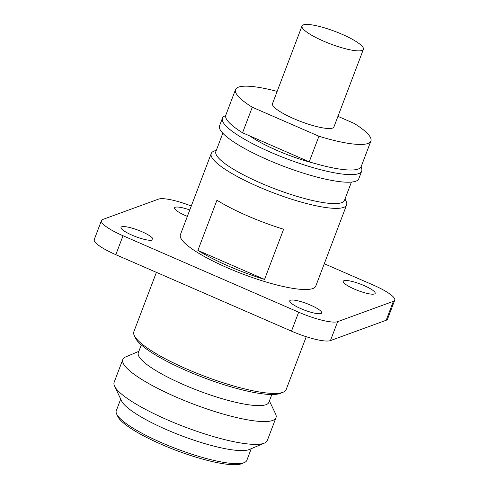 <?xml version="1.0" encoding="UTF-8"?>
<svg xmlns="http://www.w3.org/2000/svg" width="489" height="489" viewBox="0 0 489 489"><rect width="100%" height="100%" fill="white"/><g stroke="black" fill="none" stroke-linecap="round" stroke-linejoin="round"><path stroke-width="0.73" d="M249.879 135.979A54.31 11.015 20.8 0 0 276.652 150.282A54.31 11.015 20.8 0 0 313.394 163.057M360.974 167.03A74.481 15.104 -159.2 0 1 361.683 171.113A74.481 15.104 -159.2 0 1 270.93 152.372A74.481 15.104 -159.2 0 1 222.428 118.216A74.481 15.104 -159.2 0 1 225.667 115.63M361.683 171.113L358.804 178.687A74.481 15.104 -159.2 0 1 268.058 159.946A74.481 15.104 -159.2 0 1 219.549 125.789L222.428 118.216M351.426 182.079L344.488 200.343A68.79 13.949 -159.2 0 1 260.674 183.033A68.79 13.949 -159.2 0 1 215.875 151.486L222.813 133.222M345.008 198.98L346.23 201.541A72.415 14.682 -159.2 0 1 346.615 204.94A72.415 14.682 -159.2 0 1 258.388 186.719A72.415 14.682 -159.2 0 1 211.23 153.515A72.415 14.682 -159.2 0 1 213.779 151.229L216.395 150.123M346.615 204.94L315.79 286.096A72.415 14.682 -159.2 0 1 227.562 267.874A72.415 14.682 -159.2 0 1 180.404 234.665L211.23 153.515M197.886 250.399A72.415 14.682 20.8 0 0 228.284 265.979A72.415 14.682 20.8 0 0 264.549 279.421L197.886 250.399L216.945 200.215A72.415 14.682 20.8 0 0 247.348 215.79A72.415 14.682 20.8 0 0 283.614 229.231L264.549 279.421M132.128 235.197A17.066 3.46 20.8 0 0 152.929 239.488A17.066 3.46 20.8 0 0 141.81 231.664A17.066 3.46 20.8 0 0 121.015 227.367A17.066 3.46 20.8 0 0 132.128 235.197M189.793 209.946A17.066 3.46 20.8 0 0 174.549 207.831A17.066 3.46 20.8 0 0 185.667 215.661A17.066 3.46 20.8 0 0 187.354 216.37M354.384 289.103A17.066 3.46 20.8 0 0 375.179 293.394A17.066 3.46 20.8 0 0 364.067 285.57A17.066 3.46 20.8 0 0 343.266 281.273A17.066 3.46 20.8 0 0 354.384 289.103M300.845 308.632A17.066 3.46 20.8 0 0 321.646 312.929A17.066 3.46 20.8 0 0 310.527 305.105A17.066 3.46 20.8 0 0 289.732 300.808A17.066 3.46 20.8 0 0 300.845 308.632M156.407 272.349L133.852 331.731A81.461 16.522 20.8 0 0 134.286 335.558A81.461 16.522 20.8 0 0 186.902 369.091A81.461 16.522 20.8 0 0 283.29 392.16A81.461 16.522 20.8 0 0 286.157 389.592L306.242 336.719M283.29 392.16L280.71 393.254A79.395 16.1 -159.2 0 1 186.767 370.772A79.395 16.1 -159.2 0 1 135.49 338.088L134.286 335.558M271.841 394.513L268.877 402.313A69.823 14.163 -159.2 0 1 183.803 384.745A69.823 14.163 -159.2 0 1 138.326 352.722L141.29 344.922M269.402 400.931L275.545 413.847A81.926 16.614 -159.2 0 1 275.979 417.692A81.926 16.614 -159.2 0 1 176.162 397.074A81.926 16.614 -159.2 0 1 122.8 359.507A81.926 16.614 -159.2 0 1 125.685 356.921L138.852 351.334M275.979 417.692L267.312 440.51A81.926 16.614 -159.2 0 1 264.433 443.095A81.926 16.614 -159.2 0 1 167.489 419.898A81.926 16.614 -159.2 0 1 114.573 386.169A81.926 16.614 -159.2 0 1 114.133 382.325L122.8 359.507M264.433 443.095L249.335 449.495A69.823 14.163 -159.2 0 1 166.712 429.721A69.823 14.163 -159.2 0 1 121.614 400.98L114.573 386.169M120.716 399.085L116.278 410.772A69.823 14.163 20.8 0 0 116.651 414.049A69.823 14.163 20.8 0 0 161.749 442.789A69.823 14.163 20.8 0 0 244.372 462.563A69.823 14.163 20.8 0 0 246.823 460.363L251.26 448.682M244.372 462.563L241.786 463.658A67.757 13.741 -159.2 0 1 161.614 444.47A67.757 13.741 -159.2 0 1 117.855 416.579L116.651 414.049M323.388 41.058A32.842 6.663 -159.2 0 1 302 25.996A32.842 6.663 -159.2 0 1 342.013 34.261A32.842 6.663 -159.2 0 1 363.406 49.322A32.842 6.663 -159.2 0 1 323.388 41.058M363.406 49.322L333.908 126.975A32.842 6.663 -159.2 0 1 293.889 118.711A32.842 6.663 -159.2 0 1 272.501 103.644L302 25.996M394.733 300.197L387.539 319.134A33.105 6.712 20.8 0 1 386.182 320.258L330.442 340.595A33.105 6.712 20.8 0 1 291.475 331.145L115.82 254.683L123.014 235.747L298.669 312.202A33.105 6.712 20.8 0 0 337.636 321.658L393.376 301.322A33.105 6.712 20.8 0 0 394.733 300.197A33.105 6.712 20.8 0 0 373.18 285.02L324.286 263.736M191.291 206.003A33.105 6.712 20.8 0 0 158.558 199.109L102.818 219.445A33.105 6.712 20.8 0 0 101.461 220.563L94.267 239.506A33.105 6.712 20.8 0 0 115.82 254.683M101.461 220.563A33.105 6.712 20.8 0 0 123.014 235.747M337.942 116.345L354.14 123.399A72.415 14.682 -159.2 0 1 370.894 141.021L361.188 166.59A72.415 14.682 -159.2 0 1 309.225 161.81L242.556 132.788A72.415 14.682 -159.2 0 1 225.802 115.166L235.515 89.597A72.415 14.682 -159.2 0 1 277.147 91.412M370.894 141.021A72.415 14.682 -159.2 0 1 318.938 136.242L309.225 161.81M242.556 132.788L252.269 107.225L318.938 136.242M252.269 107.225A72.415 14.682 -159.2 0 1 235.515 89.597M386.182 320.258L393.376 301.322M330.442 340.595L337.636 321.658M291.475 331.145L298.669 312.202"/></g></svg>
